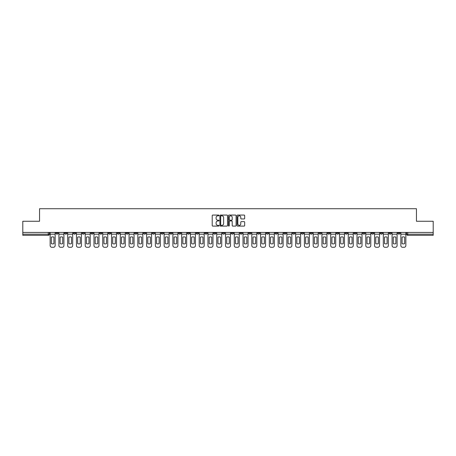 <?xml version="1.0" encoding="UTF-8"?>
<svg xmlns="http://www.w3.org/2000/svg" width="456" height="456" viewBox="0 0 456 456"><rect width="100%" height="100%" fill="white"/><g stroke="black" fill="none" stroke-linecap="round" stroke-linejoin="round"><path stroke-width="0.68" d="M219.005 215.449A0.388 0.388 0 0 0 218.623 215.067L212.758 215.067A0.553 0.553 0 0 0 212.211 215.614L212.211 225.549A0.553 0.553 0 0 0 212.758 226.096L218.623 226.096A0.388 0.388 0 0 0 219.005 225.714A0.388 0.388 0 0 0 218.623 225.327L217.865 225.327A1.767 1.767 0 0 1 216.098 223.56L216.098 222.733A1.767 1.767 0 0 1 217.865 220.966L218.623 220.966A0.388 0.388 0 0 0 219.005 220.579A0.388 0.388 0 0 0 218.623 220.197L217.865 220.197A1.767 1.767 0 0 1 216.098 218.43L216.098 217.603A1.767 1.767 0 0 1 217.865 215.836L218.623 215.836A0.388 0.388 0 0 0 219.005 215.449M345.243 232.44L345.243 233.056L347.489 233.056A1.123 1.123 0 0 1 346.366 234.184A1.123 1.123 0 0 1 345.243 233.056L345.243 232.44M292.632 232.44L292.632 233.056L294.884 233.056A1.123 1.123 0 0 1 293.761 234.184A1.123 1.123 0 0 1 292.632 233.056L292.632 232.44M283.866 232.44L283.866 233.056L286.117 233.056A1.123 1.123 0 0 1 284.989 234.184A1.123 1.123 0 0 1 283.866 233.056L283.866 232.44M231.26 232.44L231.26 233.056L233.506 233.056A1.123 1.123 0 0 1 232.383 234.184A1.123 1.123 0 0 1 231.26 233.056L231.26 232.44M222.494 232.44L222.494 233.056L224.74 233.056A1.123 1.123 0 0 1 223.617 234.184A1.123 1.123 0 0 1 222.494 233.056L222.494 232.44M213.721 232.44L213.721 233.056L215.973 233.056A1.123 1.123 0 0 1 214.85 234.184A1.123 1.123 0 0 1 213.721 233.056L213.721 232.44M196.188 232.44L196.188 233.056L198.434 233.056A1.123 1.123 0 0 1 197.311 234.184A1.123 1.123 0 0 1 196.188 233.056L196.188 232.44M178.655 233.056L178.655 232.44L178.655 233.056A1.123 1.123 0 0 0 179.778 234.184A1.123 1.123 0 0 1 178.655 233.056L180.901 233.056A1.123 1.123 0 0 1 179.778 234.184A1.123 1.123 0 0 0 180.901 233.056L180.901 232.44L180.901 233.056M169.883 233.056L169.883 232.44L169.883 233.056A1.123 1.123 0 0 0 171.011 234.184A1.123 1.123 0 0 1 169.883 233.056L172.134 233.056A1.123 1.123 0 0 1 171.011 234.184M161.116 233.056L161.116 232.44L161.116 233.056A1.123 1.123 0 0 0 162.239 234.184A1.123 1.123 0 0 1 161.116 233.056L163.368 233.056A1.123 1.123 0 0 1 162.239 234.184A1.123 1.123 0 0 0 163.368 233.056L163.368 232.44L163.368 233.056M152.35 232.44L152.35 233.056L154.595 233.056A1.123 1.123 0 0 1 153.472 234.184A1.123 1.123 0 0 1 152.35 233.056L152.35 232.44M143.583 232.44L143.583 233.056L145.829 233.056A1.123 1.123 0 0 1 144.706 234.184A1.123 1.123 0 0 1 143.583 233.056L143.583 232.44M134.816 232.44L134.816 233.056L137.062 233.056A1.123 1.123 0 0 1 135.939 234.184A1.123 1.123 0 0 1 134.816 233.056L134.816 232.44M126.044 233.056L126.044 232.44L126.044 233.056A1.123 1.123 0 0 0 127.173 234.184A1.123 1.123 0 0 1 126.044 233.056L128.296 233.056A1.123 1.123 0 0 1 127.173 234.184M108.511 233.056L108.511 232.44L108.511 233.056A1.123 1.123 0 0 0 109.634 234.184A1.123 1.123 0 0 1 108.511 233.056L110.757 233.056A1.123 1.123 0 0 1 109.634 234.184A1.123 1.123 0 0 0 110.757 233.056L110.757 232.44L110.757 233.056M99.744 233.056L99.744 232.44L99.744 233.056A1.123 1.123 0 0 0 100.867 234.184A1.123 1.123 0 0 1 99.744 233.056L101.99 233.056A1.123 1.123 0 0 1 100.867 234.184A1.123 1.123 0 0 0 101.99 233.056L101.99 232.44L101.99 233.056M90.978 233.056L90.978 232.44L90.978 233.056A1.123 1.123 0 0 0 92.101 234.184A1.123 1.123 0 0 1 90.978 233.056L93.224 233.056A1.123 1.123 0 0 1 92.101 234.184A1.123 1.123 0 0 0 93.224 233.056L93.224 232.44L93.224 233.056M82.205 233.056L82.205 232.44L82.205 233.056A1.123 1.123 0 0 0 83.334 234.184A1.123 1.123 0 0 1 82.205 233.056L84.457 233.056A1.123 1.123 0 0 1 83.334 234.184M73.439 233.056L73.439 232.44L73.439 233.056A1.123 1.123 0 0 0 74.562 234.184A1.123 1.123 0 0 1 73.439 233.056L75.69 233.056A1.123 1.123 0 0 1 74.562 234.184A1.123 1.123 0 0 0 75.69 233.056L75.69 232.44L75.69 233.056M64.672 233.056L64.672 232.44L64.672 233.056A1.123 1.123 0 0 0 65.795 234.184A1.123 1.123 0 0 1 64.672 233.056L66.918 233.056A1.123 1.123 0 0 1 65.795 234.184A1.123 1.123 0 0 0 66.918 233.056L66.918 232.44L66.918 233.056M244.125 218.954A0.553 0.553 0 0 0 244.672 218.401L244.672 215.614A0.553 0.553 0 0 0 244.125 215.067L237.61 215.067A0.553 0.553 0 0 0 237.063 215.614L237.063 225.549A0.553 0.553 0 0 0 237.61 226.096L244.125 226.096A0.553 0.553 0 0 0 244.672 225.549L244.672 222.18A0.553 0.553 0 0 0 244.125 221.627L241.338 221.627A0.553 0.553 0 0 0 240.785 222.18L240.785 223.85A1.476 1.476 0 0 1 239.309 225.327A1.476 1.476 0 0 1 237.832 223.85L237.832 217.312A1.476 1.476 0 0 1 239.309 215.836A1.476 1.476 0 0 1 240.785 217.312L240.785 218.401A0.553 0.553 0 0 0 241.338 218.954L244.125 218.954M22.8 232.44L22.8 221.257L39.547 221.257L39.547 208.723L416.453 208.723L416.453 221.257L433.2 221.257L433.2 232.44L22.8 232.44L22.8 234.184L49.385 234.184L49.385 232.44L49.385 234.184A1.123 1.123 0 0 1 48.262 235.307L22.8 235.307L22.8 234.184M227.515 215.614A0.553 0.553 0 0 0 226.968 215.067L220.453 215.067A0.553 0.553 0 0 0 219.906 215.614L219.906 225.549A0.553 0.553 0 0 0 220.453 226.096L226.968 226.096A0.553 0.553 0 0 0 227.515 225.549L227.515 215.614M229.032 215.067L235.547 215.067A0.553 0.553 0 0 1 236.094 215.614L236.094 225.549A0.553 0.553 0 0 1 235.547 226.096L232.76 226.096A0.553 0.553 0 0 1 232.207 225.549L232.207 221.519A0.553 0.553 0 0 0 231.654 220.966L229.807 220.966A0.553 0.553 0 0 0 229.254 221.519L229.254 225.714A0.388 0.388 0 0 1 228.866 226.096A0.388 0.388 0 0 1 228.484 225.714L228.484 215.614A0.553 0.553 0 0 1 229.032 215.067M406.615 232.44L406.615 234.184L433.2 234.184L433.2 235.307L407.738 235.307A1.123 1.123 0 0 1 406.615 234.184A1.123 1.123 0 0 0 407.738 235.307L407.738 232.44M433.2 232.44L433.2 234.184M400.094 232.44L400.094 233.056A1.123 1.123 0 0 1 398.971 234.184A1.123 1.123 0 0 1 397.849 233.056L400.094 233.056M397.849 232.44L397.849 233.056M391.328 233.056L391.328 232.44L391.328 233.056A1.123 1.123 0 0 1 390.205 234.184A1.123 1.123 0 0 1 389.082 233.056L391.328 233.056A1.123 1.123 0 0 1 390.205 234.184M389.082 232.44L389.082 233.056M382.561 232.44L382.561 233.056A1.123 1.123 0 0 1 381.438 234.184A1.123 1.123 0 0 1 380.31 233.056A1.123 1.123 0 0 0 381.438 234.184M380.31 232.44L380.31 233.056L382.561 233.056M373.795 232.44L373.795 233.056A1.123 1.123 0 0 1 372.666 234.184A1.123 1.123 0 0 1 371.543 233.056L373.795 233.056A1.123 1.123 0 0 1 372.666 234.184M371.543 232.44L371.543 233.056M365.022 232.44L365.022 233.056A1.123 1.123 0 0 1 363.899 234.184A1.123 1.123 0 0 1 362.776 233.056A1.123 1.123 0 0 0 363.899 234.184M362.776 232.44L362.776 233.056L365.022 233.056M356.256 232.44L356.256 233.056A1.123 1.123 0 0 1 355.133 234.184A1.123 1.123 0 0 1 354.01 233.056L356.256 233.056M354.01 232.44L354.01 233.056M347.489 232.44L347.489 233.056A1.123 1.123 0 0 1 346.366 234.184M338.722 232.44L338.722 233.056A1.123 1.123 0 0 1 337.6 234.184A1.123 1.123 0 0 1 336.471 233.056L338.722 233.056M336.471 232.44L336.471 233.056M329.956 232.44L329.956 233.056A1.123 1.123 0 0 1 328.827 234.184A1.123 1.123 0 0 1 327.704 233.056L329.956 233.056M327.704 232.44L327.704 233.056M321.184 232.44L321.184 233.056A1.123 1.123 0 0 1 320.061 234.184A1.123 1.123 0 0 1 318.938 233.056A1.123 1.123 0 0 0 320.061 234.184M318.938 232.44L318.938 233.056L321.184 233.056M312.417 232.44L312.417 233.056A1.123 1.123 0 0 1 311.294 234.184A1.123 1.123 0 0 1 310.171 233.056L312.417 233.056M310.171 232.44L310.171 233.056M303.65 232.44L303.65 233.056A1.123 1.123 0 0 1 302.527 234.184A1.123 1.123 0 0 1 301.405 233.056L303.65 233.056M301.405 232.44L301.405 233.056M294.884 232.44L294.884 233.056M286.117 232.44L286.117 233.056L286.117 232.44M277.345 232.44L277.345 233.056A1.123 1.123 0 0 1 276.222 234.184A1.123 1.123 0 0 1 275.099 233.056L277.345 233.056M275.099 232.44L275.099 233.056M268.578 232.44L268.578 233.056A1.123 1.123 0 0 1 267.455 234.184A1.123 1.123 0 0 1 266.332 233.056L268.578 233.056M266.332 232.44L266.332 233.056M259.812 232.44L259.812 233.056A1.123 1.123 0 0 1 258.689 234.184A1.123 1.123 0 0 1 257.566 233.056L259.812 233.056M257.566 232.44L257.566 233.056M251.045 232.44L251.045 233.056A1.123 1.123 0 0 1 249.922 234.184A1.123 1.123 0 0 1 248.794 233.056L251.045 233.056M248.794 232.44L248.794 233.056M242.278 232.44L242.278 233.056A1.123 1.123 0 0 1 241.15 234.184A1.123 1.123 0 0 1 240.027 233.056L242.278 233.056M240.027 232.44L240.027 233.056M233.506 232.44L233.506 233.056A1.123 1.123 0 0 1 232.383 234.184M224.74 232.44L224.74 233.056M215.973 233.056L215.973 232.44L215.973 233.056A1.123 1.123 0 0 1 214.85 234.184M207.206 232.44L207.206 233.056A1.123 1.123 0 0 1 206.078 234.184A1.123 1.123 0 0 1 204.955 233.056A1.123 1.123 0 0 0 206.078 234.184A1.123 1.123 0 0 0 207.206 233.056L204.955 233.056L204.955 232.44M198.434 233.056L198.434 232.44L198.434 233.056A1.123 1.123 0 0 1 197.311 234.184M189.667 232.44L189.667 233.056A1.123 1.123 0 0 1 188.545 234.184A1.123 1.123 0 0 1 187.422 233.056A1.123 1.123 0 0 0 188.545 234.184M187.422 232.44L187.422 233.056L189.667 233.056M172.134 232.44L172.134 233.056L172.134 232.44M154.595 233.056L154.595 232.44L154.595 233.056A1.123 1.123 0 0 1 153.472 234.184M145.829 233.056L145.829 232.44L145.829 233.056A1.123 1.123 0 0 1 144.706 234.184M137.062 233.056L137.062 232.44L137.062 233.056A1.123 1.123 0 0 1 135.939 234.184M128.296 232.44L128.296 233.056L128.296 232.44M119.529 233.056L119.529 232.44L119.529 233.056A1.123 1.123 0 0 1 118.4 234.184A1.123 1.123 0 0 1 117.277 233.056L119.529 233.056A1.123 1.123 0 0 1 118.4 234.184M117.277 232.44L117.277 233.056M84.457 232.44L84.457 233.056L84.457 232.44M58.151 232.44L58.151 233.056A1.123 1.123 0 0 1 57.028 234.184A1.123 1.123 0 0 1 55.906 233.056A1.123 1.123 0 0 0 57.028 234.184A1.123 1.123 0 0 0 58.151 233.056L58.151 232.44M55.906 232.44L55.906 233.056L58.151 233.056M48.262 232.44L48.262 235.307A1.123 1.123 0 0 0 49.385 234.184M221.063 215.836A0.388 0.388 0 0 0 220.675 216.224L220.675 224.939A0.388 0.388 0 0 0 221.063 225.327L221.861 225.327A1.767 1.767 0 0 0 223.628 223.56L223.628 217.603A1.767 1.767 0 0 0 221.861 215.836L221.063 215.836M232.207 217.341A1.476 1.476 0 0 0 230.73 215.865A1.476 1.476 0 0 0 229.254 217.341L229.254 219.644A0.553 0.553 0 0 0 229.807 220.197L231.654 220.197A0.553 0.553 0 0 0 232.207 219.644L232.207 217.341M50.143 234.184L50.143 245.59A1.687 1.687 149.7 0 0 51.83 247.277L53.46 247.277A1.687 1.687 -30.3 0 0 55.147 245.59L55.147 234.184L50.143 234.184L50.143 232.44M55.147 234.184L55.147 232.44M53.939 243.658L53.939 237.131A3.483 3.483 149.7 0 0 51.351 237.131L51.351 243.658A3.483 3.483 -30.3 0 0 53.939 243.658M58.909 234.184L58.909 245.59A1.687 1.687 149.7 0 0 60.597 247.277L62.227 247.277A1.687 1.687 -30.3 0 0 63.914 245.59L63.914 234.184L58.909 234.184L58.909 232.44M63.914 234.184L63.914 232.44M62.706 243.658L62.706 237.131A3.483 3.483 149.7 0 0 60.118 237.131L60.118 243.658A3.483 3.483 -30.3 0 0 62.706 243.658M67.676 234.184L67.676 245.59A1.687 1.687 149.7 0 0 69.363 247.277L70.993 247.277A1.687 1.687 -30.3 0 0 72.681 245.59L72.681 234.184L67.676 234.184L67.676 232.44M72.681 234.184L72.681 232.44M71.472 243.658L71.472 237.131A3.483 3.483 149.7 0 0 68.884 237.131L68.884 243.658A3.483 3.483 -30.3 0 0 71.472 243.658M76.448 234.184L76.448 245.59A1.687 1.687 149.7 0 0 78.13 247.277L79.76 247.277A1.687 1.687 -30.3 0 0 81.447 245.59L81.447 234.184L76.448 234.184L76.448 232.44M81.447 234.184L81.447 232.44M80.239 243.658L80.239 237.131A3.483 3.483 149.7 0 0 77.657 237.131L77.657 243.658A3.483 3.483 -30.3 0 0 80.239 243.658M85.215 234.184L85.215 245.59A1.687 1.687 149.7 0 0 86.902 247.277L88.532 247.277A1.687 1.687 -30.3 0 0 90.214 245.59L90.214 234.184L85.215 234.184L85.215 232.44M90.214 234.184L90.214 232.44M89.005 243.658L89.005 237.131A3.483 3.483 149.7 0 0 86.423 237.131L86.423 243.658A3.483 3.483 -30.3 0 0 89.005 243.658M93.982 234.184L93.982 245.59A1.687 1.687 149.7 0 0 95.669 247.277L97.299 247.277A1.687 1.687 -30.3 0 0 98.986 245.59L98.986 234.184L93.982 234.184L93.982 232.44M98.986 234.184L98.986 232.44M97.778 243.658L97.778 237.131A3.483 3.483 149.7 0 0 95.19 237.131L95.19 243.658A3.483 3.483 -30.3 0 0 97.778 243.658M102.748 234.184L102.748 245.59A1.687 1.687 149.7 0 0 104.435 247.277L106.066 247.277A1.687 1.687 -30.3 0 0 107.753 245.59L107.753 234.184L102.748 234.184L102.748 232.44M107.753 234.184L107.753 232.44M106.544 243.658L106.544 237.131A3.483 3.483 149.7 0 0 103.957 237.131L103.957 243.658A3.483 3.483 -30.3 0 0 106.544 243.658M111.52 234.184L111.52 245.59A1.687 1.687 149.7 0 0 113.202 247.277L114.832 247.277A1.687 1.687 -30.3 0 0 116.519 245.59L116.519 234.184L111.52 234.184L111.52 232.44M116.519 234.184L116.519 232.44M115.311 243.658L115.311 237.131A3.483 3.483 149.7 0 0 112.723 237.131L112.723 243.658A3.483 3.483 -30.3 0 0 115.311 243.658M120.287 234.184L120.287 245.59A1.687 1.687 149.7 0 0 121.974 247.277L123.599 247.277A1.687 1.687 -30.3 0 0 125.286 245.59L125.286 234.184L120.287 234.184L120.287 232.44M125.286 234.184L125.286 232.44M124.078 243.658L124.078 237.131A3.483 3.483 149.7 0 0 121.495 237.131L121.495 243.658A3.483 3.483 -30.3 0 0 124.078 243.658M129.054 234.184L129.054 245.59A1.687 1.687 149.7 0 0 130.741 247.277L132.371 247.277A1.687 1.687 -30.3 0 0 134.053 245.59L134.053 234.184L129.054 234.184L129.054 232.44M134.053 234.184L134.053 232.44M132.844 243.658L132.844 237.131A3.483 3.483 149.7 0 0 130.262 237.131L130.262 243.658A3.483 3.483 -30.3 0 0 132.844 243.658M137.82 234.184L137.82 245.59A1.687 1.687 149.7 0 0 139.507 247.277L141.138 247.277A1.687 1.687 -30.3 0 0 142.825 245.59L142.825 234.184L137.82 234.184L137.82 232.44M142.825 234.184L142.825 232.44M141.616 243.658L141.616 237.131A3.483 3.483 149.7 0 0 139.029 237.131L139.029 243.658A3.483 3.483 -30.3 0 0 141.616 243.658M146.587 234.184L146.587 245.59A1.687 1.687 149.7 0 0 148.274 247.277L149.904 247.277A1.687 1.687 -30.3 0 0 151.591 245.59L151.591 234.184L146.587 234.184L146.587 232.44M151.591 234.184L151.591 232.44M150.383 243.658L150.383 237.131A3.483 3.483 149.7 0 0 147.795 237.131L147.795 243.658A3.483 3.483 -30.3 0 0 150.383 243.658M155.359 234.184L155.359 245.59A1.687 1.687 149.7 0 0 157.041 247.277L158.671 247.277A1.687 1.687 -30.3 0 0 160.358 245.59L160.358 234.184L155.359 234.184L155.359 232.44M160.358 234.184L160.358 232.44M159.15 243.658L159.15 237.131A3.483 3.483 149.7 0 0 156.568 237.131L156.568 243.658A3.483 3.483 -30.3 0 0 159.15 243.658M164.126 234.184L164.126 245.59A1.687 1.687 149.7 0 0 165.813 247.277L167.443 247.277A1.687 1.687 -30.3 0 0 169.125 245.59L169.125 234.184L164.126 234.184L164.126 232.44M169.125 234.184L169.125 232.44M167.916 243.658L167.916 237.131A3.483 3.483 149.7 0 0 165.334 237.131L165.334 243.658A3.483 3.483 -30.3 0 0 167.916 243.658M172.892 234.184L172.892 245.59A1.687 1.687 149.7 0 0 174.58 247.277L176.21 247.277A1.687 1.687 -30.3 0 0 177.897 245.59L177.897 234.184L172.892 234.184L172.892 232.44M177.897 234.184L177.897 232.44M176.689 243.658L176.689 237.131A3.483 3.483 149.7 0 0 174.101 237.131L174.101 243.658A3.483 3.483 -30.3 0 0 176.689 243.658M181.659 234.184L181.659 245.59A1.687 1.687 149.7 0 0 183.346 247.277L184.976 247.277A1.687 1.687 -30.3 0 0 186.664 245.59L186.664 234.184L181.659 234.184L181.659 232.44M186.664 234.184L186.664 232.44M185.455 243.658L185.455 237.131A3.483 3.483 149.7 0 0 182.867 237.131L182.867 243.658A3.483 3.483 -30.3 0 0 185.455 243.658M190.426 234.184L190.426 245.59A1.687 1.687 149.7 0 0 192.113 247.277L193.743 247.277A1.687 1.687 -30.3 0 0 195.43 245.59L195.43 234.184L190.426 234.184L190.426 232.44M195.43 234.184L195.43 232.44M194.222 243.658L194.222 237.131A3.483 3.483 149.7 0 0 191.634 237.131L191.634 243.658A3.483 3.483 -30.3 0 0 194.222 243.658M199.198 234.184L199.198 245.59A1.687 1.687 149.7 0 0 200.879 247.277L202.51 247.277A1.687 1.687 -30.3 0 0 204.197 245.59L204.197 234.184L199.198 234.184L199.198 232.44M204.197 234.184L204.197 232.44M202.988 243.658L202.988 237.131A3.483 3.483 149.7 0 0 200.406 237.131L200.406 243.658A3.483 3.483 -30.3 0 0 202.988 243.658M207.964 234.184L207.964 245.59A1.687 1.687 149.7 0 0 209.652 247.277L211.282 247.277A1.687 1.687 -30.3 0 0 212.963 245.59L212.963 234.184L207.964 234.184L207.964 232.44M212.963 234.184L212.963 232.44M211.755 243.658L211.755 237.131A3.483 3.483 149.7 0 0 209.173 237.131L209.173 243.658A3.483 3.483 -30.3 0 0 211.755 243.658M216.731 234.184L216.731 245.59A1.687 1.687 149.7 0 0 218.418 247.277L220.048 247.277A1.687 1.687 -30.3 0 0 221.736 245.59L221.736 234.184L216.731 234.184L216.731 232.44M221.736 234.184L221.736 232.44M220.527 243.658L220.527 237.131A3.483 3.483 149.7 0 0 217.939 237.131L217.939 243.658A3.483 3.483 -30.3 0 0 220.527 243.658M225.498 234.184L225.498 245.59A1.687 1.687 149.7 0 0 227.185 247.277L228.815 247.277A1.687 1.687 -30.3 0 0 230.502 245.59L230.502 234.184L225.498 234.184L225.498 232.44M230.502 234.184L230.502 232.44M229.294 243.658L229.294 237.131A3.483 3.483 149.7 0 0 226.706 237.131L226.706 243.658A3.483 3.483 -30.3 0 0 229.294 243.658M234.264 234.184L234.264 245.59A1.687 1.687 149.7 0 0 235.951 247.277L237.582 247.277A1.687 1.687 -30.3 0 0 239.269 245.59L239.269 234.184L234.264 234.184L234.264 232.44M239.269 234.184L239.269 232.44M238.06 243.658L238.06 237.131A3.483 3.483 149.7 0 0 235.473 237.131L235.473 243.658A3.483 3.483 -30.3 0 0 238.06 243.658M243.037 234.184L243.037 245.59A1.687 1.687 149.7 0 0 244.718 247.277L246.348 247.277A1.687 1.687 -30.3 0 0 248.035 245.59L248.035 234.184L243.037 234.184L243.037 232.44M248.035 234.184L248.035 232.44M246.827 243.658L246.827 237.131A3.483 3.483 149.7 0 0 244.245 237.131L244.245 243.658A3.483 3.483 -30.3 0 0 246.827 243.658M251.803 234.184L251.803 245.59A1.687 1.687 149.7 0 0 253.49 247.277L255.121 247.277A1.687 1.687 -30.3 0 0 256.802 245.59L256.802 234.184L251.803 234.184L251.803 232.44M256.802 234.184L256.802 232.44M255.594 243.658L255.594 237.131A3.483 3.483 149.7 0 0 253.012 237.131L253.012 243.658A3.483 3.483 -30.3 0 0 255.594 243.658M260.57 234.184L260.57 245.59A1.687 1.687 149.7 0 0 262.257 247.277L263.887 247.277A1.687 1.687 -30.3 0 0 265.574 245.59L265.574 234.184L260.57 234.184L260.57 232.44M265.574 234.184L265.574 232.44M264.366 243.658L264.366 237.131A3.483 3.483 149.7 0 0 261.778 237.131L261.778 243.658A3.483 3.483 -30.3 0 0 264.366 243.658M269.336 234.184L269.336 245.59A1.687 1.687 149.7 0 0 271.024 247.277L272.654 247.277A1.687 1.687 -30.3 0 0 274.341 245.59L274.341 234.184L269.336 234.184L269.336 232.44M274.341 234.184L274.341 232.44M273.133 243.658L273.133 237.131A3.483 3.483 149.7 0 0 270.545 237.131L270.545 243.658A3.483 3.483 -30.3 0 0 273.133 243.658M278.103 234.184L278.103 245.59A1.687 1.687 149.7 0 0 279.79 247.277L281.42 247.277A1.687 1.687 -30.3 0 0 283.108 245.59L283.108 234.184L278.103 234.184L278.103 232.44M283.108 234.184L283.108 232.44M281.899 243.658L281.899 237.131A3.483 3.483 149.7 0 0 279.311 237.131L279.311 243.658A3.483 3.483 -30.3 0 0 281.899 243.658M286.875 234.184L286.875 245.59A1.687 1.687 149.7 0 0 288.557 247.277L290.187 247.277A1.687 1.687 -30.3 0 0 291.874 245.59L291.874 234.184L286.875 234.184L286.875 232.44M291.874 234.184L291.874 232.44M290.666 243.658L290.666 237.131A3.483 3.483 149.7 0 0 288.084 237.131L288.084 243.658A3.483 3.483 -30.3 0 0 290.666 243.658M295.642 234.184L295.642 245.59A1.687 1.687 149.7 0 0 297.329 247.277L298.959 247.277A1.687 1.687 -30.3 0 0 300.641 245.59L300.641 234.184L295.642 234.184L295.642 232.44M300.641 234.184L300.641 232.44M299.432 243.658L299.432 237.131A3.483 3.483 149.7 0 0 296.85 237.131L296.85 243.658A3.483 3.483 -30.3 0 0 299.432 243.658M304.408 234.184L304.408 245.59A1.687 1.687 149.7 0 0 306.096 247.277L307.726 247.277A1.687 1.687 -30.3 0 0 309.413 245.59L309.413 234.184L304.408 234.184L304.408 232.44M309.413 234.184L309.413 232.44M308.205 243.658L308.205 237.131A3.483 3.483 149.7 0 0 305.617 237.131L305.617 243.658A3.483 3.483 -30.3 0 0 308.205 243.658M313.175 234.184L313.175 245.59A1.687 1.687 149.7 0 0 314.862 247.277L316.492 247.277A1.687 1.687 -30.3 0 0 318.18 245.59L318.18 234.184L313.175 234.184L313.175 232.44M318.18 234.184L318.18 232.44M316.971 243.658L316.971 237.131A3.483 3.483 149.7 0 0 314.383 237.131L314.383 243.658A3.483 3.483 -30.3 0 0 316.971 243.658M321.947 234.184L321.947 245.59A1.687 1.687 149.7 0 0 323.629 247.277L325.259 247.277A1.687 1.687 -30.3 0 0 326.946 245.59L326.946 234.184L321.947 234.184L321.947 232.44M326.946 234.184L326.946 232.44M325.738 243.658L325.738 237.131A3.483 3.483 149.7 0 0 323.156 237.131L323.156 243.658A3.483 3.483 -30.3 0 0 325.738 243.658M330.714 234.184L330.714 245.59A1.687 1.687 149.7 0 0 332.401 247.277L334.026 247.277A1.687 1.687 -30.3 0 0 335.713 245.59L335.713 234.184L330.714 234.184L330.714 232.44M335.713 234.184L335.713 232.44M334.505 243.658L334.505 237.131A3.483 3.483 149.7 0 0 331.922 237.131L331.922 243.658A3.483 3.483 -30.3 0 0 334.505 243.658M339.481 234.184L339.481 245.59A1.687 1.687 149.7 0 0 341.168 247.277L342.798 247.277A1.687 1.687 -30.3 0 0 344.479 245.59L344.479 234.184L339.481 234.184L339.481 232.44M344.479 234.184L344.479 232.44M343.277 243.658L343.277 237.131A3.483 3.483 149.7 0 0 340.689 237.131L340.689 243.658A3.483 3.483 -30.3 0 0 343.277 243.658M348.247 234.184L348.247 245.59A1.687 1.687 149.7 0 0 349.934 247.277L351.565 247.277A1.687 1.687 -30.3 0 0 353.252 245.59L353.252 234.184L348.247 234.184L348.247 232.44M353.252 234.184L353.252 232.44M352.043 243.658L352.043 237.131A3.483 3.483 149.7 0 0 349.456 237.131L349.456 243.658A3.483 3.483 -30.3 0 0 352.043 243.658M357.014 234.184L357.014 245.59A1.687 1.687 149.7 0 0 358.701 247.277L360.331 247.277A1.687 1.687 -30.3 0 0 362.018 245.59L362.018 234.184L357.014 234.184L357.014 232.44M362.018 234.184L362.018 232.44M360.81 243.658L360.81 237.131A3.483 3.483 149.7 0 0 358.222 237.131L358.222 243.658A3.483 3.483 -30.3 0 0 360.81 243.658M365.786 234.184L365.786 245.59A1.687 1.687 149.7 0 0 367.468 247.277L369.098 247.277A1.687 1.687 -30.3 0 0 370.785 245.59L370.785 234.184L365.786 234.184L365.786 232.44M370.785 234.184L370.785 232.44M369.577 243.658L369.577 237.131A3.483 3.483 149.7 0 0 366.994 237.131L366.994 243.658A3.483 3.483 -30.3 0 0 369.577 243.658M374.553 234.184L374.553 245.59A1.687 1.687 149.7 0 0 376.24 247.277L377.87 247.277A1.687 1.687 -30.3 0 0 379.552 245.59L379.552 234.184L374.553 234.184L374.553 232.44M379.552 234.184L379.552 232.44M378.343 243.658L378.343 237.131A3.483 3.483 149.7 0 0 375.761 237.131L375.761 243.658A3.483 3.483 -30.3 0 0 378.343 243.658M383.319 234.184L383.319 245.59A1.687 1.687 149.7 0 0 385.007 247.277L386.637 247.277A1.687 1.687 -30.3 0 0 388.324 245.59L388.324 234.184L383.319 234.184L383.319 232.44M388.324 234.184L388.324 232.44M387.115 243.658L387.115 237.131A3.483 3.483 149.7 0 0 384.528 237.131L384.528 243.658A3.483 3.483 -30.3 0 0 387.115 243.658M392.086 234.184L392.086 245.59A1.687 1.687 149.7 0 0 393.773 247.277L395.403 247.277A1.687 1.687 -30.3 0 0 397.09 245.59L397.09 234.184L392.086 234.184L392.086 232.44M397.09 234.184L397.09 232.44M395.882 243.658L395.882 237.131A3.483 3.483 149.7 0 0 393.294 237.131L393.294 243.658A3.483 3.483 -30.3 0 0 395.882 243.658M400.852 234.184L400.852 245.59A1.687 1.687 149.7 0 0 402.54 247.277L404.17 247.277A1.687 1.687 -30.3 0 0 405.857 245.59L405.857 234.184L400.852 234.184L400.852 232.44M405.857 234.184L405.857 232.44M404.649 243.658L404.649 237.131A3.483 3.483 149.7 0 0 402.061 237.131L402.061 243.658A3.483 3.483 -30.3 0 0 404.649 243.658"/></g></svg>
